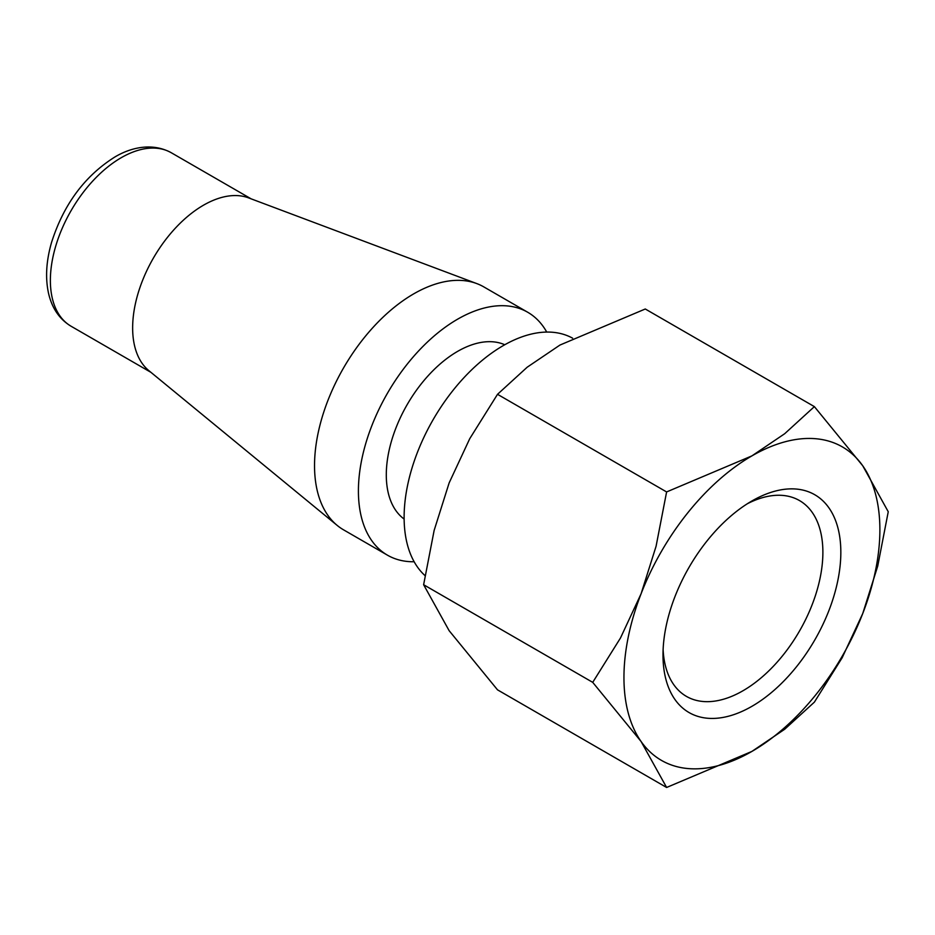 <?xml version="1.0" encoding="UTF-8"?>
<svg xmlns="http://www.w3.org/2000/svg" width="935" height="935" viewBox="0 0 935 935"><rect width="100%" height="100%" fill="white"/><g stroke="black" fill="none" stroke-linecap="round" stroke-linejoin="round"><path stroke-width="1.4" d="M572.582 338.166A140.25 80.971 120 0 0 464.788 376.793A140.25 80.971 120 0 0 404.119 517.359A140.25 80.971 120 0 0 425.016 575.609M504.76 344.746A100.828 58.215 120 0 0 428.265 375.613A100.828 58.215 120 0 0 386.295 474.875A100.828 58.215 120 0 0 404.13 519.054M546.741 332.077A140.25 80.971 120 0 0 527.714 312.255L483.839 286.916A140.25 80.971 120 0 0 476.838 283.609A140.25 80.971 120 0 0 371.429 329.202A140.25 80.971 120 0 0 314.534 465.642A140.25 80.971 120 0 0 337.219 525.435A140.25 80.971 120 0 0 343.589 529.853L387.464 555.18A140.25 80.971 120 0 0 414.147 561.748M527.714 312.255A140.25 80.971 120 0 0 419.64 349.83A140.25 80.971 120 0 0 358.409 490.968A140.25 80.971 120 0 0 387.464 555.18M476.838 283.609L248.57 197.881A100.185 57.841 120 0 0 173.279 230.454A100.185 57.841 120 0 0 132.641 327.904A100.185 57.841 120 0 0 148.84 370.622L337.219 525.435M592.72 682.351L641.094 741.513L666.608 787.469L751.915 751.413A180.969 104.486 120 0 0 862.736 613.547A180.969 104.486 120 0 0 879.882 529.759A180.969 104.486 120 0 0 862.736 465.782A180.969 104.486 120 0 0 751.915 455.883L666.608 491.939L656.078 546.262L641.094 593.748A180.969 104.486 120 0 0 623.949 677.524A180.969 104.486 120 0 0 641.094 741.513A180.969 104.486 120 0 0 751.915 751.413L784.699 729.242L814.373 702.15L842.143 657.784L862.736 613.547L877.731 566.061L888.25 511.737L862.736 465.782L814.373 406.62L784.699 433.711L751.915 455.883A180.969 104.486 120 0 0 641.094 593.748L620.489 637.986L592.72 682.351L423.625 584.726L434.144 530.402L449.139 482.916L469.744 438.679L497.513 394.313L527.176 367.221L559.96 345.05L645.279 308.994L814.373 406.62M666.608 787.469L497.513 689.843L449.139 630.681L423.625 584.726M747.31 503.766A113.065 65.275 -60 0 1 799.472 500.552A113.065 65.275 -60 0 1 822.882 552.304A113.065 65.275 -60 0 1 773.537 666.082A113.065 65.275 -60 0 1 686.407 696.376A113.065 65.275 -60 0 1 663.114 649.591M662.997 654.979A125.746 72.603 -60 0 1 751.915 500.973A125.746 72.603 -60 0 1 840.834 552.304A125.746 72.603 -60 0 1 751.915 706.322A125.746 72.603 -60 0 1 662.997 654.979M497.513 394.313L666.608 491.939M71.13 326.268C59.63 319.349 52.138 308.492 48.62 293.672C45.184 278.279 46.142 261.227 51.518 242.527C63.603 204.496 84.676 176.014 114.748 157.068C130.362 147.672 152.008 142.19 171.304 152.756A100.185 57.841 120 0 0 121.211 157.711A100.185 57.841 120 0 0 50.373 280.406A100.185 57.841 120 0 0 71.13 326.268L151.002 372.387M171.304 152.756L251.176 198.863"/></g></svg>
